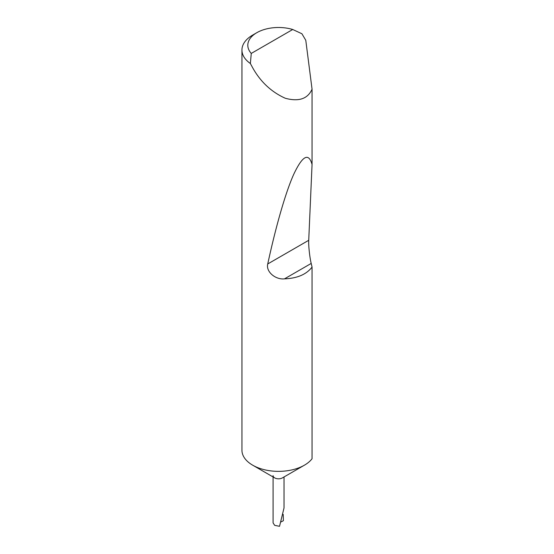 <?xml version="1.0" encoding="UTF-8"?>
<svg xmlns="http://www.w3.org/2000/svg" width="554" height="554" viewBox="0 0 554 554"><rect width="100%" height="100%" fill="white"/><g stroke="black" fill="none" stroke-linecap="round" stroke-linejoin="round"><path stroke-width="0.83" d="M312.054 267.083C306.445 274.424 297.256 278.343 284.493 278.856C275.4 279.86 265.747 271.668 267.741 263.96C275.442 228.303 285.255 193.111 293.745 174.281C302.532 155.674 308.633 152.398 312.054 164.441L308.73 240.298C308.37 244.986 309.728 257.707 311.203 263.434L312.054 267.083L312.054 458.754A36.606 21.135 180 0 1 304.437 465.173L282.422 477.887A5.464 3.158 180 0 1 274.687 477.887L252.666 465.173A36.606 21.135 180 0 1 241.946 450.229L241.946 50.026A36.606 21.135 180 0 1 252.666 35.082L256.807 32.693A30.747 17.756 0 0 0 251.267 53.426L250.366 63.509A36.606 21.135 180 0 1 241.946 50.026M304.437 465.173A36.606 21.135 180 0 1 252.666 465.173L274.687 477.887A5.464 3.158 180 0 1 273.087 475.657M273.087 476.959L273.087 522.9L274.687 525.358L279.535 526.3L284.022 507.956L284.022 476.959M251.267 53.426L292.727 29.494L301.909 33.752L305.78 40.283L312.054 89.201C307.726 98.882 298.807 101.901 285.296 98.259C271.391 91.999 260.519 81.833 252.666 67.761L250.366 63.509M312.054 89.201L312.054 164.441M283.226 514.444L283.385 520.691L281.21 521.854M292.727 29.494A30.747 17.756 0 0 0 256.807 32.693M311.203 263.434L284.493 278.856M308.73 240.298L267.741 263.96"/></g></svg>

